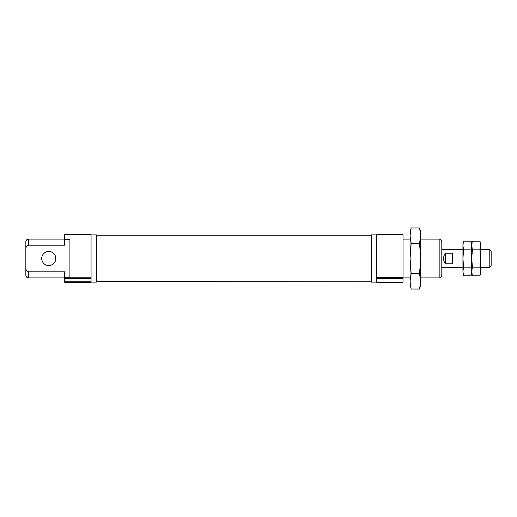 <?xml version="1.0" encoding="UTF-8"?>
<svg xmlns="http://www.w3.org/2000/svg" width="517" height="517" viewBox="0 0 517 517"><rect width="100%" height="100%" fill="white"/><g stroke="black" fill="none" stroke-linecap="round" stroke-linejoin="round"><path stroke-width="0.78" d="M91.063 277.778L64.625 277.778L69.911 277.668L69.911 239.332L64.625 239.332L64.625 234.705L91.063 234.705L91.063 278.346L64.625 278.346L64.625 282.295L91.063 282.295L91.063 278.346M462.948 267.315L441.802 267.315L441.802 249.685L462.948 249.685M376.589 277.726L376.589 234.705L403.027 234.705L403.027 277.726L376.589 277.726L376.589 282.295L403.027 282.295L403.027 278.437L376.589 278.437M55.81 258.5A7.051 7.051 0 0 0 48.76 251.449A7.051 7.051 0 0 0 41.715 258.5A7.051 7.051 0 0 0 48.76 265.551A7.051 7.051 0 0 0 55.81 258.5M27.194 245.691L26.386 246.771M64.625 239.332L64.625 245.194L28.493 245.194L28.493 239.112L64.625 239.112M64.625 277.668L64.625 271.806L28.493 271.806C26.574 271.147 25.688 269.719 25.85 267.528L25.85 249.472C25.695 247.275 26.574 245.846 28.493 245.194M403.027 277.726L403.027 278.437M441.802 275.244L441.802 241.756C441.641 240.153 440.762 239.268 439.159 239.112L439.159 277.887C440.762 277.732 441.641 276.847 441.802 275.244M64.625 277.778L64.625 278.346M91.063 282.12L96.349 282.12L96.349 234.88L91.063 234.88M96.524 281.765L96.524 235.235L371.122 235.235L371.122 281.765L96.349 281.591M376.589 282.12L371.303 282.12L371.303 234.88L376.589 234.88M28.493 271.806L28.493 277.887C26.89 277.732 26.005 276.847 25.85 275.244L25.85 267.528M25.85 249.472L25.85 241.756C26.005 240.153 26.89 239.268 28.493 239.112M480.577 267.315L489.799 267.315L489.799 249.685L480.577 249.685M445.324 263.786L452.375 263.786L452.375 253.214L445.324 253.214C442.998 256.736 442.998 260.264 445.324 263.786L445.324 253.214M489.799 267.315L491.15 265.958L491.15 251.042L489.799 249.685M479.957 267.147L480.577 271.477L480.577 258.5L479.957 249.853L480.577 243.52L479.957 241.2L480.577 245.523L480.577 258.5L479.957 267.147L472.383 267.147L471.762 258.5L472.383 249.853L471.762 245.523L472.17 242.066M479.957 249.853L472.383 249.853M479.957 241.2L472.383 241.2L471.762 243.52L471.762 271.477L472.383 267.147M472.273 275.354L472.383 275.8L479.957 275.8L480.577 271.477L480.164 274.934M472.383 275.8L471.762 271.477L472.383 275.8M471.142 267.147L471.762 271.477L471.762 258.5L471.142 249.853L471.762 243.52L471.142 241.2L471.762 245.523L471.762 258.5L471.142 267.147L463.568 267.147L462.948 258.5L463.568 249.853L462.948 245.523L463.361 242.066M471.142 249.853L463.568 249.853M471.142 241.2L463.568 241.2L462.948 243.52L462.948 271.477L463.568 267.147M463.458 275.354L463.568 275.8L471.142 275.8L471.762 271.477L471.355 274.934M463.568 275.8L462.948 271.477L463.568 275.8M410.795 287.504L410.078 284.938L410.078 258.5L411.17 243.236L419.552 243.236L420.651 258.5L419.552 273.764L420.651 281.397L419.552 289.029L411.17 289.029L410.078 281.397L411.17 273.764L419.552 273.764M410.795 229.496L410.078 235.603L410.078 258.5L411.17 273.764M411.17 243.236L410.078 235.603L411.17 227.971L419.552 227.971L420.651 235.603L419.552 243.236M410.078 235.603L410.078 232.062L411.17 227.971M419.933 229.496L420.651 232.062L420.651 284.938L419.552 289.029M419.933 287.504L420.651 281.397M91.063 281.765L64.625 281.765M403.027 277.887L410.078 277.887M420.651 277.887L439.159 277.887M403.027 239.112L410.078 239.112M420.651 239.112L439.159 239.112M28.493 277.887L64.625 277.887"/></g></svg>
